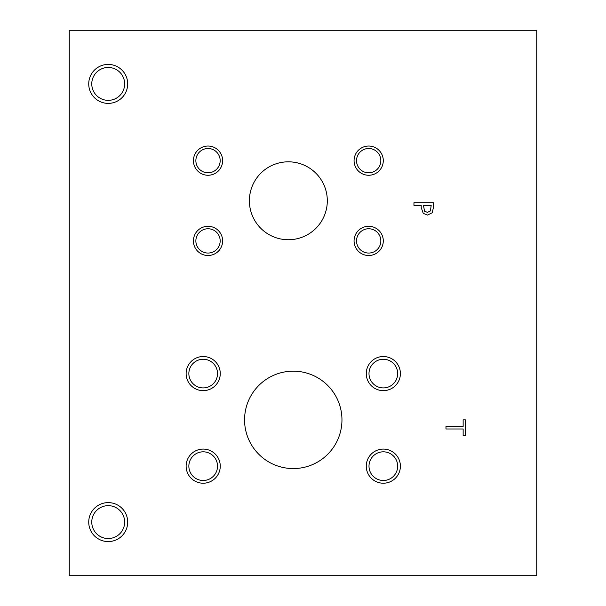 <?xml version="1.0" encoding="UTF-8"?>
<svg xmlns="http://www.w3.org/2000/svg" width="606" height="606" viewBox="0 0 606 606"><rect width="100%" height="100%" fill="white"/><g stroke="black" fill="none" stroke-linecap="round" stroke-linejoin="round"><path stroke-width="0.91" d="M430.442 210.956L431.184 205.336L423.42 205.336L424.586 211.259L427.48 212.365L430.442 210.956M432.214 212.744L427.556 215.062L423.23 213.357L421.208 207.532L421.208 205.336L413.951 205.336L413.951 202.752L433.426 202.752L433.426 207.646L432.214 212.744M69.258 30.3L69.258 575.7L536.742 575.7L536.742 30.3L69.258 30.3M293.259 468.567A48.7 48.7 0 0 1 244.566 419.875A48.7 48.7 0 0 1 293.259 371.175A48.7 48.7 0 0 1 341.958 419.875A48.7 48.7 0 0 1 293.259 468.567M383.333 483.217A17.066 17.066 0 0 1 366.266 466.15A17.066 17.066 0 0 1 383.333 449.091A17.066 17.066 0 0 1 400.392 466.15A17.066 17.066 0 0 1 383.333 483.217M203.192 390.65A17.066 17.066 0 0 1 186.125 373.591A17.066 17.066 0 0 1 203.192 356.525A17.066 17.066 0 0 1 220.258 373.591A17.066 17.066 0 0 1 203.192 390.65M203.192 483.217A17.066 17.066 0 0 1 186.125 466.15A17.066 17.066 0 0 1 203.192 449.091A17.066 17.066 0 0 1 220.258 466.15A17.066 17.066 0 0 1 203.192 483.217M383.333 390.65A17.066 17.066 0 0 1 366.266 373.591A17.066 17.066 0 0 1 383.333 356.525A17.066 17.066 0 0 1 400.392 373.591A17.066 17.066 0 0 1 383.333 390.65M288.35 239.734A38.958 38.958 0 0 1 249.392 200.775A38.958 38.958 0 0 1 288.35 161.817A38.958 38.958 0 0 1 327.308 200.775A38.958 38.958 0 0 1 288.35 239.734M368.683 255.512A14.612 14.612 0 0 1 354.071 240.9A14.612 14.612 0 0 1 368.683 226.296A14.612 14.612 0 0 1 383.287 240.9A14.612 14.612 0 0 1 368.683 255.512M208.025 175.263A14.612 14.612 0 0 1 193.412 160.651A14.612 14.612 0 0 1 208.025 146.038A14.612 14.612 0 0 1 222.629 160.651A14.612 14.612 0 0 1 208.025 175.263M208.025 255.512A14.612 14.612 0 0 1 193.412 240.9A14.612 14.612 0 0 1 208.025 226.296A14.612 14.612 0 0 1 222.629 240.9A14.612 14.612 0 0 1 208.025 255.512M368.683 175.263A14.612 14.612 0 0 1 354.071 160.651A14.612 14.612 0 0 1 368.683 146.038A14.612 14.612 0 0 1 383.287 160.651A14.612 14.612 0 0 1 368.683 175.263M108.216 541.575A19.475 19.475 0 0 1 88.734 522.092A19.475 19.475 0 0 1 108.216 502.616A19.475 19.475 0 0 1 127.692 522.092A19.475 19.475 0 0 1 108.216 541.575M108.216 103.384A19.475 19.475 0 0 1 88.734 83.908A19.475 19.475 0 0 1 108.216 64.425A19.475 19.475 0 0 1 127.692 83.908A19.475 19.475 0 0 1 108.216 103.384M445.971 428.98L445.971 426.389L463.143 426.389L463.143 419.852L465.453 419.852L465.453 435.517L463.143 435.517L463.143 428.98L445.971 428.98M108.216 67.463A16.438 16.438 0 0 0 93.975 92.127A16.438 16.438 0 0 0 122.45 92.127A16.438 16.438 0 0 0 108.216 67.463M108.216 505.654A16.438 16.438 0 0 0 93.975 530.318A16.438 16.438 0 0 0 122.45 530.318A16.438 16.438 0 0 0 108.216 505.654M368.683 148.493A12.158 12.158 0 0 0 358.154 166.726A12.158 12.158 0 0 0 379.204 166.726A12.158 12.158 0 0 0 368.683 148.493M208.025 228.75A12.158 12.158 0 0 0 197.495 246.983A12.158 12.158 0 0 0 218.546 246.983A12.158 12.158 0 0 0 208.025 228.75M208.025 148.493A12.158 12.158 0 0 0 197.495 166.726A12.158 12.158 0 0 0 218.546 166.726A12.158 12.158 0 0 0 208.025 148.493M368.683 228.75A12.158 12.158 0 0 0 358.154 246.983A12.158 12.158 0 0 0 379.204 246.983A12.158 12.158 0 0 0 368.683 228.75M383.333 359.252A14.339 14.339 0 0 0 370.917 380.757A14.339 14.339 0 0 0 395.748 380.757A14.339 14.339 0 0 0 383.333 359.252M203.192 451.818A14.339 14.339 0 0 0 190.776 473.324A14.339 14.339 0 0 0 215.607 473.324A14.339 14.339 0 0 0 203.192 451.818M203.192 359.252A14.339 14.339 0 0 0 190.776 380.757A14.339 14.339 0 0 0 215.607 380.757A14.339 14.339 0 0 0 203.192 359.252M383.333 451.818A14.339 14.339 0 0 0 370.917 473.324A14.339 14.339 0 0 0 395.748 473.324A14.339 14.339 0 0 0 383.333 451.818"/></g></svg>
